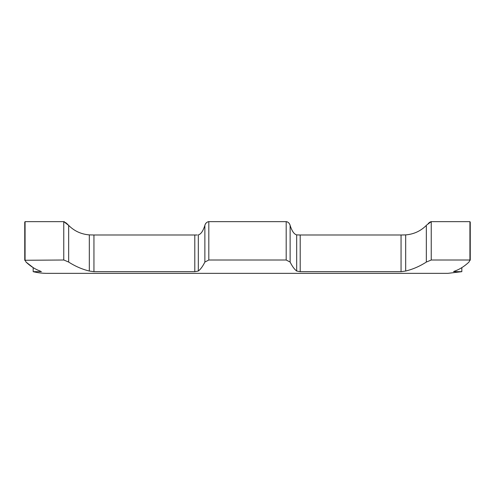<?xml version="1.0" encoding="UTF-8"?>
<svg xmlns="http://www.w3.org/2000/svg" width="495" height="495" viewBox="0 0 495 495"><rect width="100%" height="100%" fill="white"/><g stroke="black" fill="none" stroke-linecap="round" stroke-linejoin="round"><path stroke-width="0.74" d="M470.25 222.168L470.25 260.265L469.928 260.011L469.928 221.649L470.25 222.168L469.928 221.649L431.238 221.649L426.746 224.965M426.337 262.065C419.779 266.279 412.892 269.274 405.677 271.037L405.677 234.89C413.814 234.228 420.7 231.06 426.337 225.392L426.337 262.065L431.238 260.011L469.928 260.011L468.969 262.065C464.489 266.279 459.781 269.274 454.856 271.037L453.76 271.483M461.823 267.628L461.823 271.675L447.857 273.351L47.143 273.351A58.843 58.843 0 0 1 33.177 271.675L41.425 271.625M33.177 271.675L33.177 267.628L26.031 262.065L25.072 260.011L25.072 221.649L24.75 222.168L24.756 260.358M26.006 262.041L26.031 262.065C30.511 266.279 35.219 269.274 40.145 271.037L41.24 271.675M63.849 260.011L68.663 262.065L68.663 225.392L63.762 221.649L25.072 221.649M461.823 271.675L453.575 271.625M405.677 234.89L401.055 234.989L401.055 271.675L405.677 271.037M401.055 271.675L300.205 271.675L300.205 234.989L296.678 234.89L296.678 271.037L300.205 271.675M296.678 271.037C294.389 269.274 292.211 266.279 290.132 262.065L290.132 225.392C289.495 223.208 288.177 221.958 286.19 221.649L208.81 221.649C206.768 222.008 205.45 223.257 204.868 225.392L204.868 262.065L208.81 260.011L208.81 221.649L208.104 221.735M286.19 221.649L286.19 260.011L290.132 262.065M286.19 260.011L208.81 260.011M204.868 262.065C202.789 266.279 200.611 269.274 198.322 271.037L198.322 234.89C200.902 234.228 203.08 231.06 204.868 225.392M197.251 234.977L194.795 234.989L194.795 271.675L198.322 271.037M194.795 271.675L93.945 271.675L93.945 234.989L89.323 234.89L89.323 271.037L93.945 271.675M89.323 271.037C82.108 269.274 75.221 266.279 68.663 262.065M63.762 221.649L63.762 260.011L24.75 260.265M401.785 234.989L299.524 234.989M428.262 223.468L428.868 222.929M429.363 222.527L430.322 221.909M430.891 221.692L431.238 221.649L431.238 260.011M401.457 234.989L402.664 234.989M403.475 234.977L405.368 234.908M205.326 224.247L206.038 223.158M286.921 221.741L288.022 222.267M288.319 222.496L288.962 223.158M289.674 224.26L290.132 225.392C291.92 231.06 294.098 234.228 296.678 234.89M195.537 234.989L196.595 234.989M63.905 221.655L64.598 221.871M65.637 222.527L66.132 222.929M66.738 223.468L68.254 224.965M68.663 225.392C74.299 231.06 81.186 234.228 89.323 234.89M194.795 234.989L93.283 234.989M195.612 234.989L195.16 234.989"/></g></svg>
